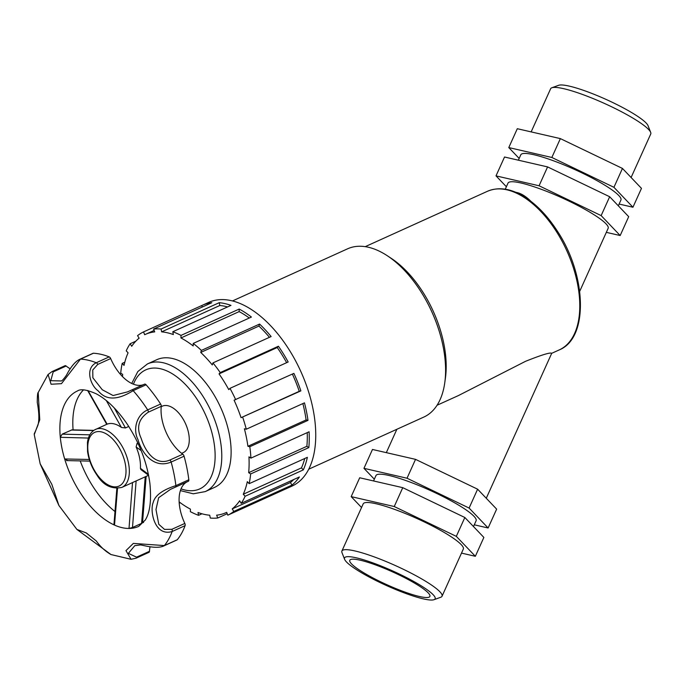 <?xml version="1.0" encoding="UTF-8"?>
<svg xmlns="http://www.w3.org/2000/svg" width="685" height="685" viewBox="0 0 685 685"><rect width="100%" height="100%" fill="white"/><g stroke="black" fill="none" stroke-linecap="round" stroke-linejoin="round"><path stroke-width="1.03" d="M530.815 201.236C526.071 196.501 521.465 193.598 516.995 192.545L515.865 192.322M308.704 469.208L423.809 417.079A92.364 50.724 -114.4 0 0 444.788 382.598L445.438 377.914A87.055 47.813 -114.4 0 0 391.298 258.382L387.35 255.77A92.364 50.724 -114.4 0 0 368.453 247.268A92.364 50.724 -114.4 0 0 347.595 248.809L232.489 300.938M559.234 349.915C588.843 338.133 586.643 275.164 557.376 231.136C547.794 216.263 537.057 204.969 525.172 197.263C511.335 188.538 498.74 186.551 487.395 191.312A87.055 47.813 65.6 0 1 507.054 189.856A87.055 47.813 65.6 0 1 573.105 266.936A87.055 47.813 65.6 0 1 559.234 349.915L551.708 353.323C550.475 352.184 541.732 354.856 525.498 361.329L458.265 395.647M180.403 490.606L193.281 493.799L205.252 491.599L214.585 487.369A70.067 38.48 -114.4 0 0 225.75 420.573A70.067 38.48 -114.4 0 0 172.594 358.538A70.067 38.48 -114.4 0 0 156.771 359.711L147.429 363.94L137.822 371.553L131.725 383.472M181.636 453.342L183.263 452.605A25.482 13.991 -114.4 0 0 187.322 428.313A25.482 13.991 -114.4 0 0 167.988 405.76A25.482 13.991 -114.4 0 0 162.234 406.188L161.215 406.642M193.187 345.951A97.835 53.73 -114.4 0 0 180.951 337.962L239.142 311.606L239.185 309.063A100.858 55.391 65.6 0 1 251.421 317.052L193.23 343.408L193.187 345.951M249.289 318.011A97.835 53.73 -114.4 0 0 239.142 311.606M180.951 337.962L180.994 335.41L239.185 309.063M212.29 364.934A97.835 53.73 -114.4 0 0 200.731 352.441L258.921 326.086L259.572 324.065A100.858 55.391 65.6 0 1 271.132 336.549L212.941 362.904L212.29 364.934M269.436 337.311A97.835 53.73 -114.4 0 0 258.921 326.086M200.731 352.441L201.381 350.42L259.572 324.065M228.781 389.645A97.835 53.73 -114.4 0 0 219.046 373.89L277.228 347.535L278.427 346.225A100.858 55.391 65.6 0 1 288.162 361.988L229.98 388.344L228.781 389.645M286.638 362.682A97.835 53.73 -114.4 0 0 277.228 347.535M219.046 373.89L220.236 372.58L278.427 346.225M241.06 417.679A97.835 53.73 -114.4 0 0 234.082 400.186L293.891 373.376A100.858 55.391 65.6 0 1 300.869 390.87L241.06 417.679L299.242 391.323A97.835 53.73 -114.4 0 0 292.375 374.061M300.869 390.87L299.242 391.323M247.91 446.286A97.835 53.73 -114.4 0 0 244.391 428.776L246.275 429.212L304.465 402.857A100.858 55.391 65.6 0 1 307.985 420.367L249.802 446.723L247.91 446.286L306.101 419.931A97.835 53.73 -114.4 0 0 302.873 403.576M307.985 420.367L306.101 419.931M248.672 472.667A97.835 53.73 -114.4 0 0 248.946 456.852L250.916 458.137L309.098 431.781A100.858 55.391 65.6 0 1 308.832 447.596L250.642 473.951L248.672 472.667L306.863 446.312A97.835 53.73 -114.4 0 0 307.231 432.629M308.832 447.596L306.863 446.312M243.269 494.236A97.835 53.73 -114.4 0 0 247.311 481.666L249.169 483.678L307.359 457.323A100.858 55.391 65.6 0 1 303.318 469.893L245.127 496.248L243.269 494.236L301.46 467.881A97.835 53.73 -114.4 0 0 304.739 458.505M303.318 469.893L301.46 467.881M232.224 508.887A97.835 53.73 -114.4 0 0 239.639 500.795L241.206 503.329L299.396 476.974A100.858 55.391 65.6 0 1 291.981 485.074L233.799 511.421L232.224 508.887L290.414 482.531A97.835 53.73 -114.4 0 0 293.719 479.543M291.981 485.074L290.414 482.531M227.223 513.707L217.753 517.997L216.631 515.18A97.835 53.73 -114.4 0 0 226.041 512.654A97.835 53.73 -114.4 0 0 226.684 512.354L227.805 515.171L285.996 488.816A100.858 55.391 65.6 0 1 285.474 489.056A100.858 55.391 65.6 0 1 284.951 489.287M201.972 513.784L198.564 515.326L197.999 512.508A97.835 53.73 -114.4 0 0 209.721 515.223L210.286 518.04A100.858 55.391 -114.4 0 0 217.753 517.997M179.145 501.882A97.835 53.73 -114.4 0 0 190.404 509.118L190.361 511.661A100.858 55.391 -114.4 0 0 198.564 515.326M180.249 502.704L179.23 503.167M202.315 307.008L201.732 305.553A100.858 55.391 65.6 0 1 202.255 305.313A100.858 55.391 65.6 0 1 211.793 302.719L153.603 329.074L154.724 331.891A97.835 53.73 -114.4 0 0 145.314 334.417A97.835 53.73 -114.4 0 0 144.672 334.725L143.55 331.908A100.858 55.391 -114.4 0 0 137.557 335.65L139.132 338.184A97.835 53.73 -114.4 0 0 131.717 346.285L130.15 343.742A100.858 55.391 -114.4 0 0 126.228 350.823L128.086 352.835A97.835 53.73 -114.4 0 0 124.045 365.405L122.187 363.392A100.858 55.391 -114.4 0 0 120.714 373.119L122.683 374.412A97.835 53.73 -114.4 0 0 122.495 376.596M122.187 363.392L124.807 362.211M130.15 343.742L135.827 341.173M143.55 331.908L201.732 305.553M285.474 489.056L291.947 486.127A100.858 55.391 -114.4 0 0 308.01 389.988A100.858 55.391 -114.4 0 0 231.496 300.698A100.858 55.391 -114.4 0 0 208.719 302.385L202.255 305.313M225.031 303.626A100.858 55.391 65.6 0 1 230.973 305.39L172.791 331.745L173.356 334.563A97.835 53.73 -114.4 0 0 161.634 331.857L219.825 305.501L219.251 302.676A100.858 55.391 65.6 0 1 225.031 303.626M180.994 335.41A100.858 55.391 -114.4 0 0 172.791 331.745M201.381 350.42A100.858 55.391 -114.4 0 0 193.23 343.408M220.236 372.58A100.858 55.391 -114.4 0 0 212.941 362.904M235.7 399.732A100.858 55.391 -114.4 0 0 229.98 388.344M246.275 429.212A100.858 55.391 -114.4 0 0 242.678 417.225M250.916 458.137A100.858 55.391 -114.4 0 0 249.802 446.723M249.169 483.678A100.858 55.391 -114.4 0 0 250.642 473.951M241.206 503.329A100.858 55.391 -114.4 0 0 245.127 496.248M227.805 515.171A100.858 55.391 -114.4 0 0 233.799 511.421M161.634 331.857L161.069 329.031A100.858 55.391 -114.4 0 0 153.603 329.074M161.069 329.031L219.251 302.676M227.574 306.931A97.835 53.73 -114.4 0 0 219.825 305.501M110.987 554.55L76.9 529.428L86.267 532.939L96.268 540.962C100.43 546.784 105.327 551.305 110.97 554.542L130.929 559.268M148.32 412.182L161.249 406.325A2.363 1.293 -114.4 0 0 160.615 404.03L147.686 409.887C135.741 415.153 133.07 430.454 137.993 439.607C141.504 452.52 153.474 469.293 171.147 462.058L184.077 456.201A2.363 1.293 -114.4 0 0 182.784 454.198L169.846 460.055C154.93 466.365 145.023 450.696 141.238 438.503C136.152 427.586 138.516 418.818 148.32 412.182A2.363 1.293 -114.4 0 0 147.686 409.887A106.166 58.311 -114.4 0 0 133.173 390.647L146.102 384.79A2.363 1.293 -114.4 0 0 144.569 384.148A2.363 1.293 -114.4 0 0 144.544 384.165L131.674 389.996M97.741 364.42L110.67 358.563A2.363 1.293 -114.4 0 0 109.198 356.885L96.268 362.742C84.589 368.453 90.574 385.741 98.263 390.921C105.969 400.468 117.615 400.382 133.173 390.647A2.363 1.293 65.6 0 0 131.64 390.005A2.363 1.293 65.6 0 0 131.614 390.022L127.513 391.888L113.085 395.536L102.27 389.748L92.86 377.777L92.749 369.986L97.741 364.42A2.363 1.293 -114.4 0 0 96.268 362.742A106.166 58.311 -114.4 0 0 80.487 359.094L93.417 353.237A2.363 1.293 -114.4 0 0 93.057 353.297L80.128 359.154A2.363 1.293 65.6 0 1 80.487 359.094L61.462 383.668L51.075 384.242L48.087 374.498L52.034 371.587A2.363 1.293 -114.4 0 0 52.017 371.595M51.76 371.801L48.087 374.498M76.9 529.428L58.919 505.513L40.175 463.839L34.25 434.598L39.756 419.811L38.197 392.514L48.001 374.601M164.083 545.799L177.013 539.943A2.363 1.293 -114.4 0 0 177.295 539.72L164.357 545.577L133.344 543.402L125.963 550.62L131.066 559.277L135.99 558.224A2.363 1.293 65.6 0 1 135.972 558.241A2.363 1.293 65.6 0 0 136.546 557.17L128.369 553.36L134.817 545.637L140.297 544.943C142.137 544.806 156.523 549.653 164.083 545.799A2.363 1.293 -114.4 0 0 164.357 545.577A106.166 58.311 -114.4 0 0 172.166 531.5L185.096 525.643A2.363 1.293 -114.4 0 0 184.822 523.434L171.892 529.291L164.52 529.402L158.783 524.299L155.983 509.537L158.655 497.712L170.437 489.373L175.309 487.189A2.363 1.293 -114.4 0 0 175.351 487.172A2.363 1.293 -114.4 0 0 175.891 485.622C162.379 489.955 154.801 495.632 153.157 502.653C149.681 510.556 154.425 536.886 172.166 531.5A2.363 1.293 65.6 0 0 171.892 529.291M116.844 488.448L113.958 524.427L114.515 525.095A74.314 40.817 -114.4 0 0 129.011 528.452A74.314 40.817 -114.4 0 0 138.721 526.388L145.271 520.035C149.972 512.577 151.522 500.41 149.912 483.524C147.104 462.615 139.44 442.664 126.922 423.681C116.887 409.236 106.654 399.286 96.234 393.815C86.926 389.654 80.65 388.712 77.396 390.998A74.314 40.817 -114.4 0 0 60.306 437.321A74.314 40.817 -114.4 0 0 64.664 458.967A74.314 40.817 -114.4 0 0 114.515 525.095L117.52 488.431M66.145 366.021A2.363 1.293 -114.4 0 0 64.972 365.73L52.034 371.587A2.363 1.293 -114.4 0 1 53.207 371.878L66.145 366.021A36.031 19.788 -114.4 0 0 70.212 368.795M109.198 356.885A106.166 58.311 -114.4 0 0 93.417 353.237M110.67 358.563A36.031 19.788 -114.4 0 0 143.602 384.593M160.615 404.03A106.166 58.311 -114.4 0 0 146.102 384.79M161.249 406.325A36.031 19.788 -114.4 0 0 182.784 454.198M175.394 487.155L188.247 481.332A2.363 1.293 -114.4 0 0 188.289 481.315A2.363 1.293 -114.4 0 0 188.82 479.765A106.166 58.311 -114.4 0 0 184.077 456.201M186.945 481.923A36.031 19.788 -114.4 0 0 184.822 523.434M177.295 539.72A106.166 58.311 -114.4 0 0 185.096 525.643M150.041 546.801A36.031 19.788 -114.4 0 0 149.476 551.314L136.546 557.17M148.559 552.435A2.363 1.293 -114.4 0 0 148.919 552.367A2.363 1.293 -114.4 0 0 149.476 551.314M83.467 389.919A74.314 40.817 -114.4 0 0 73.098 429.897M80.196 460.894A74.314 40.817 -114.4 0 0 115.02 511.558M142.548 522.587A74.314 40.817 -114.4 0 0 143.533 522.535M80.111 359.171A2.363 1.293 65.6 0 1 80.128 359.154C75.564 361.106 71 366.458 66.445 375.2C63.482 379.421 61.659 381.339 60.965 380.954L50.767 380.68L53.207 371.878M148.585 475.279L140.913 469.593L140.416 468.3A31.852 17.493 -114.4 0 0 136.118 446.962L141.187 450.636M148.397 474.337L140.416 468.3M137.865 442.989L137.086 443.341L136.118 446.962M142.095 522.595L141.607 523.357L132.496 527.484L129.011 528.452L132.513 482.565L145.777 476.572M88.433 438.058L60.306 437.321L62.138 434.162L71.976 429.872L93.819 430.368M89.29 459.472L64.664 458.967L67.421 460.423M128.754 426.455L125.475 427.945L121.425 427.466A31.852 17.493 -114.4 0 0 113.881 423.818A31.852 17.493 -114.4 0 0 107.134 424.161L88.065 390.604M106.346 400.605L121.425 427.466M107.134 424.161L107.887 423.878M579.707 291.322L608.152 228.31A54.928 8.768 -155.7 0 0 578.08 205.654A54.928 8.768 -155.7 0 0 521.268 183.066A54.928 8.768 -155.7 0 0 508.022 183.1L505.265 189.206M444.788 382.598A92.364 50.724 -114.4 0 0 387.35 255.77M360.378 560.236A43.943 7.013 -155.7 0 0 349.787 560.27A43.943 7.013 -155.7 0 0 386.948 584.742A43.943 7.013 -155.7 0 0 429.889 596.438A43.943 7.013 -155.7 0 0 405.828 578.311A43.943 7.013 -155.7 0 0 360.378 560.236M518.374 160.196L520.805 154.801A54.928 8.768 24.3 0 1 581.822 172.834A54.928 8.768 24.3 0 1 620.935 200.011L618.315 205.8M606.328 232.352L620.173 235.537L628.693 216.665L609.667 196.741L547.589 166.909L504.528 157.011L496.008 175.874L506.378 186.748M519.162 158.44L508.784 147.575L551.845 157.473L613.931 187.305L632.949 207.23L619.112 204.053M609.667 196.741L601.147 215.604L539.069 185.772L496.008 175.874M620.173 235.537L601.147 215.604M508.784 147.575L517.303 128.712L560.364 138.61L622.451 168.433L641.468 188.366L632.949 207.23M547.589 166.909L539.069 185.772M473.489 526.559L476.109 520.763A54.928 8.768 -155.7 0 0 436.987 493.594A54.928 8.768 -155.7 0 0 375.979 475.553L373.539 480.947M374.335 479.2L363.958 468.334L407.018 478.233L469.105 508.056L488.122 527.989L474.277 524.804M402.754 487.669L359.702 477.77L351.182 496.634L394.243 506.532L402.754 487.669L464.841 517.492L483.867 537.425L475.347 556.288L461.502 553.112M469.105 508.056L477.616 489.193L415.538 459.361L372.477 449.463L363.958 468.334M407.018 478.233L415.538 459.361M394.243 506.532L456.321 536.364L464.841 517.492M488.122 527.989L496.642 509.126L477.616 489.193M622.451 168.433L613.931 187.305M560.364 138.61L551.845 157.473M456.321 536.364L475.347 556.288M361.552 507.499L351.182 496.634M433.999 599.7L440.789 597.234A54.928 8.768 -155.7 0 0 442.03 596.241A54.928 8.768 -155.7 0 0 411.95 573.585A54.928 8.768 -155.7 0 0 355.147 550.997A54.928 8.768 -155.7 0 0 341.901 551.031A54.928 8.768 -155.7 0 0 341.978 552.615L344.615 559.337A49.688 7.929 24.3 0 1 356.525 557.873A49.688 7.929 24.3 0 1 411.231 580.067A49.688 7.929 24.3 0 1 433.999 599.7A49.688 7.929 24.3 0 1 386.571 585.581A49.688 7.929 24.3 0 1 344.615 559.337M442.03 596.241L463.325 549.07A54.928 8.768 -155.7 0 0 433.254 526.414A54.928 8.768 -155.7 0 0 376.442 503.826A54.928 8.768 -155.7 0 0 363.196 503.86L341.901 551.031M650.673 132.385L648.036 125.663A49.688 7.929 -155.7 0 0 617.459 104.848A49.688 7.929 -155.7 0 0 569.509 86.173A49.688 7.929 -155.7 0 0 558.652 85.3L551.862 87.766A54.928 8.768 24.3 0 1 563.866 88.725A54.928 8.768 24.3 0 1 616.877 109.369A54.928 8.768 24.3 0 1 650.673 132.385A54.928 8.768 24.3 0 1 650.75 133.969L631.099 177.501M531.149 131.888L550.62 88.759A54.928 8.768 24.3 0 1 551.862 87.766M205.252 491.599A70.067 38.48 -114.4 0 0 216.409 424.803A70.067 38.48 -114.4 0 0 163.253 362.767A70.067 38.48 -114.4 0 0 147.429 363.94M133.429 384.208A65.349 35.894 65.6 0 1 160.547 368.77A65.349 35.894 65.6 0 1 213.866 441.654A65.349 35.894 65.6 0 1 181.045 488.85M188.82 479.765L175.891 485.622A106.166 58.311 -114.4 0 0 171.147 462.058A2.363 1.293 65.6 0 0 169.846 460.055M138.49 444.36L137.086 443.341M145.237 476.751L141.607 523.357M132.496 527.484L136.127 480.879M71.249 430.034L93.58 430.54M89.846 434.812L62.138 434.162M125.475 427.945L114.241 407.892M133.087 482.317L121.836 487.42A31.852 17.493 -114.4 0 0 126.905 457.058A31.852 17.493 -114.4 0 0 102.741 428.861A31.852 17.493 -114.4 0 0 95.549 429.392A31.852 17.493 -114.4 0 0 94.573 429.906M93.819 432.834A29.489 16.2 65.6 0 1 125.518 465.175A29.489 16.2 65.6 0 1 101.346 479.654A29.489 16.2 65.6 0 1 93.819 432.834M487.395 191.312L365.225 246.651M458.308 395.622L437.056 405.246M226.041 512.654L226.692 512.363M145.314 334.417L154.142 330.418M58.919 505.513L51.795 484.261L40.175 463.831M34.25 434.598C34.55 432.038 33.248 436.919 37.958 425.102C39.345 419.922 39.113 412.37 37.264 402.446C37.307 395.921 37.624 392.608 38.197 392.514M144.569 384.148L127.53 391.88M128.283 391.546L127.513 391.888M170.462 489.364L188.289 481.315M148.919 552.367L135.99 558.224M146.136 476.392L142.531 522.732M89.829 461.116L66.625 460.585M106.732 424.332L87.62 390.501M121.836 487.42C111.509 489.433 103.178 485.271 96.85 474.936C91.833 467.684 88.733 459.883 87.552 451.526L87.457 442.442C88.202 436.653 90.514 432.5 94.41 429.992L106.809 424.298M148.585 475.304L146.136 476.409M396.872 429.281L386.323 452.648M551.708 353.314L486.273 498.252"/></g></svg>
